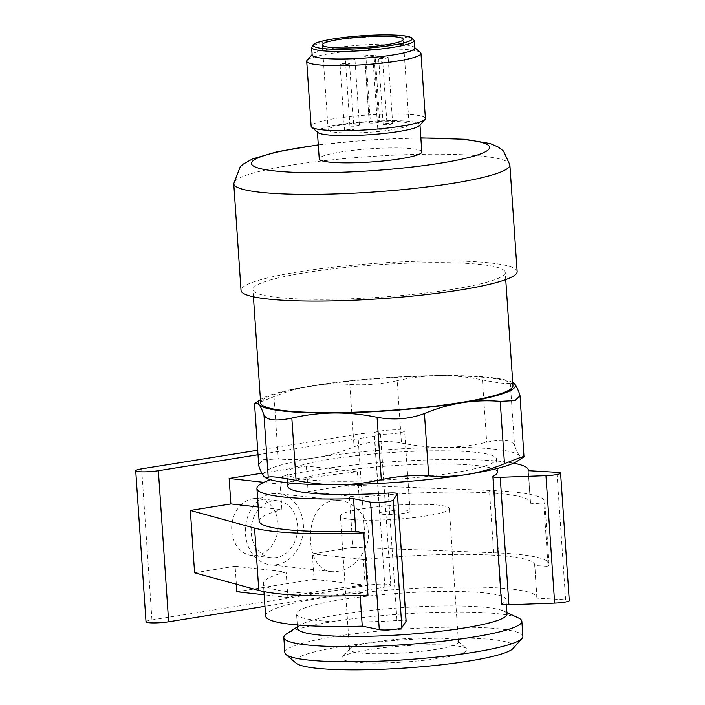 <?xml version="1.0" encoding="UTF-8"?>
<svg xmlns="http://www.w3.org/2000/svg" width="705" height="705" viewBox="0 0 705 705"><rect width="100%" height="100%" fill="white"/><g stroke="black" fill="none" stroke-linecap="round" stroke-linejoin="round"><path stroke-width="0.53" stroke-dasharray="3.52 2.64" d="M512.755 382.507A128.839 16.594 -3.9 0 0 511.804 382.013A128.839 16.594 -3.9 0 0 439.497 375.571C453.756 375.501 468.076 376.946 482.44 379.907C498.787 383.115 508.076 384.154 510.288 383.035L512.984 382.577M397.197 380.665C411.138 377.448 425.238 375.756 439.497 375.571A128.839 16.594 -3.9 0 0 311.61 385.829C324.335 383.846 337.069 383.388 349.83 384.463C364.952 385.432 380.744 384.172 397.197 380.665L401.445 442.996C384.613 439.964 368.83 441.224 354.077 446.794C341.731 451.887 329.2 455.483 316.51 457.589C303.785 459.572 291.05 460.021 278.29 458.955L263.511 459.704L258.479 464.542M254.523 403.542C253.518 404.573 260.022 402.264 274.033 396.615C286.389 391.531 298.911 387.935 311.61 385.829A128.839 16.594 -3.9 0 0 261.317 399.092A128.839 16.594 -3.9 0 0 260.436 399.7M512.967 385.67A126.451 16.285 -3.9 0 0 385.705 378.03A126.451 16.285 -3.9 0 0 260.656 402.872M276.765 297.378A126.451 16.285 -3.9 0 0 418.391 293.844A126.451 16.285 -3.9 0 0 505.247 272.368A126.451 16.285 -3.9 0 0 377.977 264.719A126.451 16.285 -3.9 0 0 252.928 289.57A126.451 16.285 -3.9 0 0 276.765 297.378M517.144 271.557A138.383 17.819 -3.9 0 0 377.871 263.185A138.383 17.819 -3.9 0 0 241.031 290.381M421.81 151.892A51.403 6.618 -3.9 0 0 370.072 148.781A51.403 6.618 -3.9 0 0 319.242 158.889M419.581 125.525A51.403 6.618 -3.9 0 0 419.951 124.644A51.403 6.618 -3.9 0 0 368.221 121.533A51.403 6.618 -3.9 0 0 317.382 131.632A51.403 6.618 -3.9 0 0 317.876 132.461M425.397 118.449A57.264 7.376 -3.9 0 0 367.772 114.985A57.264 7.376 -3.9 0 0 311.143 126.239M420.418 52.505A57.264 7.376 -3.9 0 0 363.339 49.967A57.264 7.376 -3.9 0 0 307.133 60.225M414.734 48.028A51.403 6.618 -3.9 0 0 414.24 47.2A51.403 6.618 -3.9 0 0 362.996 44.926A51.403 6.618 -3.9 0 0 312.535 54.135A51.403 6.618 -3.9 0 0 312.156 55.025M519.744 394.43L523.991 456.77C522.634 457.959 521.162 457.633 519.585 455.783C517.999 453.817 516.324 450.345 514.544 445.366C511.918 439.964 502.63 438.915 486.688 442.238C472.755 445.454 458.655 447.155 444.388 447.331C430.129 447.402 415.818 445.957 401.445 442.996M333.262 500.7L339.845 500.568C358.202 501.951 374.293 525.348 366.459 545.767C358.66 563.321 347.133 571.966 331.852 571.684C303.626 570.883 302.471 504.084 333.262 500.7M271.989 493.808A35.788 28.967 -83.6 0 1 278.396 493.659A35.788 28.967 -83.6 0 1 303.185 532.451A35.788 28.967 -83.6 0 1 270.412 564.784A35.788 28.967 -83.6 0 1 245.358 529.931A35.788 28.967 -83.6 0 1 271.989 493.808M272.474 500.894A28.632 23.168 -83.6 0 1 277.603 500.77A28.632 23.168 -83.6 0 1 297.431 531.808A28.632 23.168 -83.6 0 1 271.205 557.673A28.632 23.168 -83.6 0 1 251.165 529.79A28.632 23.168 -83.6 0 1 272.474 500.894M252.98 498.699A28.632 23.168 -83.6 0 1 258.109 498.576A28.632 23.168 -83.6 0 1 277.937 529.614A28.632 23.168 -83.6 0 1 251.711 555.478A28.632 23.168 -83.6 0 1 231.672 527.596A28.632 23.168 -83.6 0 1 252.98 498.699M146.014 621.819A14.311 1.842 176.1 0 1 151.945 619.907L368.169 585.229A14.311 1.842 176.1 0 1 382.974 584.084A14.311 1.842 176.1 0 1 390.808 585.194A14.311 1.842 176.1 0 1 384.886 587.106L264.957 606.335M257.501 450.248L357.876 434.157A14.311 1.842 176.1 0 1 372.681 433.011A14.311 1.842 176.1 0 1 380.515 434.121A14.311 1.842 176.1 0 1 374.584 436.034L257.81 454.76M513.205 648.362A109.751 14.135 -3.9 0 0 403.551 639.832A109.751 14.135 -3.9 0 0 296.074 663.167M353.707 662.074A62.78 8.09 -3.9 0 0 427.864 659.889A62.78 8.09 -3.9 0 0 466.543 648.653A62.78 8.09 -3.9 0 0 403.965 645.859A62.78 8.09 -3.9 0 0 342.339 657.113A62.78 8.09 -3.9 0 0 353.707 662.074M236.871 591.751L314.095 579.369L312.359 553.874L352.897 547.371L348.649 485.058L489.446 490.433A150.306 19.361 176.1 0 1 544.789 501.608A150.306 19.361 176.1 0 1 543.846 504.013L530.451 503.247L528.23 470.676M352.897 547.371L493.694 552.746A150.306 19.361 176.1 0 1 549.036 563.921A150.306 19.361 176.1 0 1 548.093 566.327L543.846 504.013M236.36 584.242L235.135 566.256L286.133 571.984L287.869 597.479A135.994 17.519 176.1 0 1 365.093 585.097L363.357 559.603A135.994 17.519 176.1 0 1 534.751 564.899A135.994 17.519 176.1 0 1 534.698 565.569L548.093 566.327M194.589 572.76L235.135 566.256M261.863 473.205L306.367 466.067L357.373 471.795A135.994 17.519 176.1 0 0 280.149 484.176L263.846 482.343M357.373 471.795L359.109 497.289L308.111 491.552L306.367 466.067M308.111 491.552L348.649 485.058M522.89 636.377A119.295 15.36 -3.9 0 0 402.828 629.16A119.295 15.36 -3.9 0 0 284.855 652.601M258.189 507.01L281.885 509.671L280.149 484.176M359.109 497.289A135.994 17.519 176.1 0 1 530.504 502.577A135.994 17.519 176.1 0 1 530.451 503.247M363.357 559.603L312.359 553.874M314.095 579.369L365.093 585.097M287.869 597.479L264.172 594.817M259.149 521.074A135.994 17.519 176.1 0 1 281.885 509.671M360.167 595.496L360.035 593.575A135.994 17.519 176.1 0 1 263.397 583.396A135.994 17.519 176.1 0 1 286.133 571.984M360.035 593.575L367.984 595.214M518.572 618.029A119.295 15.36 -3.9 0 0 401.797 614.055A119.295 15.36 -3.9 0 0 286.635 633.839M270.632 479.735A135.994 17.519 176.1 0 1 391.416 461.775A135.994 17.519 176.1 0 1 513.513 463.176M265.618 615.967A135.994 17.519 176.1 0 1 400.105 589.248A135.994 17.519 176.1 0 1 536.972 597.47A135.994 17.519 176.1 0 1 536.919 598.14L565.613 599.77A11.932 1.533 176.1 0 1 569.279 600.625M536.919 598.14L534.698 565.569M507.018 614.064A104.975 13.518 -3.9 0 0 504.128 611.209A104.975 13.518 -3.9 0 0 401.365 607.719A104.975 13.518 -3.9 0 0 300.022 625.124A104.975 13.518 -3.9 0 0 297.545 628.34M388.305 493.077L396.994 620.55A9.544 1.225 176.1 0 1 406.124 621.158M287.869 486.397A104.975 13.518 176.1 0 1 391.689 465.767A104.975 13.518 176.1 0 1 497.342 472.112M501.581 604.088A9.544 1.225 176.1 0 1 501.96 603.718L493.262 476.245M396.994 620.55A104.975 13.518 176.1 0 1 316.351 620.338A104.975 13.518 176.1 0 1 296.558 613.861A104.975 13.518 176.1 0 1 400.378 593.231A104.975 13.518 176.1 0 1 506.031 599.576A104.975 13.518 176.1 0 1 501.96 603.718M306.754 479.656A104.975 13.518 -3.9 0 0 424.339 476.721A104.975 13.518 -3.9 0 0 496.435 458.893A104.975 13.518 -3.9 0 0 390.781 452.548A104.975 13.518 -3.9 0 0 286.97 473.17A104.975 13.518 -3.9 0 0 306.754 479.656M517.197 461.22A128.839 16.594 -3.9 0 0 519.585 455.783A128.839 16.594 -3.9 0 0 444.388 447.331A128.839 16.594 -3.9 0 0 316.51 457.589A128.839 16.594 -3.9 0 0 263.82 476.289A128.839 16.594 -3.9 0 0 266.71 478.298M359.77 652.936A54.611 7.032 -3.9 0 0 420.938 651.411A54.611 7.032 -3.9 0 0 458.444 642.132A54.611 7.032 -3.9 0 0 457.924 641.25A54.611 7.032 -3.9 0 0 403.48 638.827A54.611 7.032 -3.9 0 0 349.874 648.618A54.611 7.032 -3.9 0 0 349.477 649.561A54.611 7.032 -3.9 0 0 359.77 652.936M350.667 519.382A54.611 7.032 -3.9 0 0 411.835 517.858A54.611 7.032 -3.9 0 0 449.341 508.587A54.611 7.032 -3.9 0 0 394.377 505.282A54.611 7.032 -3.9 0 0 340.374 516.016A54.611 7.032 -3.9 0 0 350.667 519.382M382.498 514.28A15.272 1.965 -3.9 0 0 399.603 513.857A15.272 1.965 -3.9 0 0 410.09 511.257A15.272 1.965 -3.9 0 0 394.721 510.341A15.272 1.965 -3.9 0 0 379.625 513.337A15.272 1.965 -3.9 0 0 382.498 514.28M377.034 434.024A15.272 1.965 -3.9 0 0 394.13 433.601A15.272 1.965 -3.9 0 0 404.617 431.002A15.272 1.965 -3.9 0 0 389.248 430.076A15.272 1.965 -3.9 0 0 374.152 433.082A15.272 1.965 -3.9 0 0 377.034 434.024M364.749 56.55L365.825 55.624A40.564 5.226 -3.9 0 1 375.201 55.193L374.126 56.118A4.768 0.617 -3.9 0 1 368.962 56.938A4.768 0.617 -3.9 0 1 364.732 56.611A4.768 0.617 -3.9 0 1 364.749 56.55L369.253 122.644L370.328 121.718L365.825 55.624M370.328 121.718A40.564 5.226 -3.9 0 0 328.125 129.826A40.564 5.226 -3.9 0 0 335.774 132.328A40.564 5.226 -3.9 0 0 381.202 131.192A40.564 5.226 -3.9 0 0 409.059 124.309A40.564 5.226 -3.9 0 0 379.704 121.286L375.201 55.193M379.704 121.286L378.629 122.212L374.126 56.118M385.309 128.944A4.768 0.617 -3.9 0 0 387.283 128.301A4.768 0.617 -3.9 0 0 382.48 128.019A4.768 0.617 -3.9 0 0 377.757 128.953A4.768 0.617 -3.9 0 0 380.374 129.323A4.768 0.617 -3.9 0 0 385.309 128.944M380.797 62.851A4.768 0.617 -3.9 0 0 382.771 62.207A4.768 0.617 -3.9 0 0 377.968 61.925A4.768 0.617 -3.9 0 0 373.253 62.86A4.768 0.617 -3.9 0 0 375.862 63.23A4.768 0.617 -3.9 0 0 380.797 62.851M390.685 124.283A4.768 0.617 -3.9 0 0 392.659 123.648A4.768 0.617 -3.9 0 0 387.856 123.357A4.768 0.617 -3.9 0 0 383.141 124.291A4.768 0.617 -3.9 0 0 385.75 124.662A4.768 0.617 -3.9 0 0 390.685 124.283M386.181 58.189A4.768 0.617 -3.9 0 0 388.155 57.554A4.768 0.617 -3.9 0 0 383.353 57.264A4.768 0.617 -3.9 0 0 378.638 58.198A4.768 0.617 -3.9 0 0 381.246 58.568A4.768 0.617 -3.9 0 0 386.181 58.189M352.077 130.478A4.768 0.617 -3.9 0 0 354.051 129.835A4.768 0.617 -3.9 0 0 349.248 129.544A4.768 0.617 -3.9 0 0 344.525 130.487A4.768 0.617 -3.9 0 0 347.142 130.857A4.768 0.617 -3.9 0 0 352.077 130.478M347.565 64.375A4.768 0.617 -3.9 0 0 349.548 63.741A4.768 0.617 -3.9 0 0 344.745 63.45A4.768 0.617 -3.9 0 0 340.021 64.393A4.768 0.617 -3.9 0 0 342.63 64.763A4.768 0.617 -3.9 0 0 347.565 64.375M357.453 125.816A4.768 0.617 -3.9 0 0 359.427 125.173A4.768 0.617 -3.9 0 0 354.624 124.891A4.768 0.617 -3.9 0 0 349.909 125.825A4.768 0.617 -3.9 0 0 352.518 126.195A4.768 0.617 -3.9 0 0 357.453 125.816M352.949 59.722A4.768 0.617 -3.9 0 0 354.923 59.079A4.768 0.617 -3.9 0 0 350.121 58.797A4.768 0.617 -3.9 0 0 345.406 59.731A4.768 0.617 -3.9 0 0 348.014 60.101A4.768 0.617 -3.9 0 0 352.949 59.722M369.253 122.644A4.768 0.617 -3.9 0 0 369.235 122.714A4.768 0.617 -3.9 0 0 373.465 123.031A4.768 0.617 -3.9 0 0 378.629 122.212M509.874 164.864A138.383 17.819 -3.9 0 0 370.601 156.492A138.383 17.819 -3.9 0 0 233.752 183.688M420.867 138.065A119.295 15.36 -3.9 0 0 318.299 145.054M414.214 40.476A51.403 6.618 -3.9 0 0 362.476 37.374A51.403 6.618 -3.9 0 0 311.645 47.473M482.44 379.907L486.688 442.238M510.288 383.035L514.544 445.366M349.83 384.463L354.077 446.794M274.033 396.615L278.29 458.955M151.945 619.907L141.643 468.834M368.169 585.229L357.876 434.157M384.886 587.106L374.584 436.034M493.694 552.746L489.446 490.433M565.613 599.77L556.924 472.306M511.804 382.013L512.746 382.462M261.317 399.092L260.436 399.664M505.741 279.594L505.247 272.368M253.421 296.796L252.928 289.57M420.859 137.872L369.922 139.872L318.281 144.86M312.535 54.135L312.13 54.593M414.24 47.2L414.699 47.605M339.845 500.559L278.396 493.659M331.852 571.684L270.412 564.784M277.603 500.77L258.109 498.576M271.205 557.673L251.711 555.478M390.808 585.194L380.515 434.121M549.036 563.921L544.789 501.608M530.504 502.577L528.327 470.676M536.972 597.47L534.751 564.899M263.952 591.618L263.397 583.396M300.022 625.124L297.439 626.807M504.128 611.209L506.913 612.53M506.384 604.828L506.031 599.576M497.096 468.49L496.435 458.893M297.316 624.965L296.558 613.861M287.622 482.775L286.97 473.17M349.874 648.618L342.339 657.113M457.924 641.25L466.543 648.653M458.444 642.132L449.341 508.587M349.477 649.561L340.374 516.016M410.09 511.257L404.617 431.002M379.625 513.337L374.152 433.082M409.059 124.309L403.269 39.33M328.125 129.826L322.335 44.847M387.283 128.301L382.771 62.207M377.757 128.953L373.253 62.86M392.659 123.648L388.155 57.554M383.141 124.291L378.638 58.198M354.051 129.835L349.548 63.741M344.525 130.487L340.021 64.393M359.427 125.173L354.923 59.079M349.909 125.825L345.406 59.731M369.235 122.714L364.732 56.611"/><path stroke-width="1.06" d="M512.984 382.577L514.694 384.022C516.28 385.988 517.963 389.451 519.744 394.43L520.034 395.769L515.029 400.599L500.224 401.356C487.455 400.299 474.712 400.748 462.013 402.722A128.839 16.594 -3.9 0 0 514.694 384.022A128.839 16.594 -3.9 0 0 512.755 382.507M462.013 402.722C449.296 404.82 436.774 408.415 424.436 413.509C409.755 419.078 393.972 420.339 377.069 417.307C362.705 414.346 348.393 412.901 334.126 412.98A128.839 16.594 -3.9 0 0 462.013 402.722M260.436 399.7A128.839 16.594 -3.9 0 0 258.929 404.529C257.351 402.678 255.88 402.352 254.523 403.542L258.77 465.882C260.55 470.861 262.234 474.324 263.82 476.289L265.529 477.726L268.226 477.276C270.403 476.148 279.682 477.188 296.074 480.405C310.429 483.366 324.749 484.811 339.017 484.74C353.267 484.547 367.367 482.854 381.317 479.647C397.708 476.148 413.491 474.879 428.684 475.849C441.453 476.906 454.196 476.448 466.904 474.483C479.611 472.385 492.134 468.79 504.48 463.696C518.466 458.047 524.969 455.738 523.991 456.77L517.197 461.22A128.839 16.594 -3.9 0 1 466.904 474.483A128.839 16.594 -3.9 0 1 339.017 484.74A128.839 16.594 -3.9 0 1 266.71 478.298L265.529 477.734M260.436 399.664L254.523 403.542L258.77 465.882M334.126 412.98C319.876 413.165 305.776 414.857 291.826 418.065C275.919 421.396 266.64 420.356 263.97 414.937C262.189 409.957 260.515 406.485 258.929 404.529A128.839 16.594 -3.9 0 0 334.126 412.98M253.421 296.796L260.656 402.872A126.451 16.285 -3.9 0 0 284.485 410.68A126.451 16.285 -3.9 0 0 426.12 407.146A126.451 16.285 -3.9 0 0 512.967 385.67L505.741 279.594M318.281 144.86L277.171 151.707L252.487 158.942L243.304 164.071L240.282 166.706L233.752 183.688L241.031 290.381A138.383 17.819 -3.9 0 0 267.116 298.929A138.383 17.819 -3.9 0 0 422.101 295.06A138.383 17.819 -3.9 0 0 517.144 271.557L509.874 164.864L503.52 151.064L498.488 147.151L490.275 143.573L464.842 139.264L420.859 137.872M317.409 132.064L319.242 158.889A51.403 6.618 -3.9 0 0 328.927 162.062A51.403 6.618 -3.9 0 0 386.507 160.625A51.403 6.618 -3.9 0 0 421.81 151.892L419.986 125.067M312.13 54.593L307.133 60.225A57.264 7.376 -3.9 0 0 306.71 61.212L311.143 126.239A57.264 7.376 -3.9 0 0 311.698 127.164L317.876 132.461A51.403 6.618 -3.9 0 0 327.067 134.805A51.403 6.618 -3.9 0 0 381.44 133.703A51.403 6.618 -3.9 0 0 419.581 125.525L424.983 119.436A57.264 7.376 -3.9 0 0 425.397 118.449L420.964 53.43A57.264 7.376 -3.9 0 0 420.418 52.505L414.699 47.605M311.698 127.164A57.264 7.376 -3.9 0 0 321.938 129.773A57.264 7.376 -3.9 0 0 382.498 128.548A57.264 7.376 -3.9 0 0 424.983 119.436M306.71 61.212A57.264 7.376 -3.9 0 0 317.506 64.754A57.264 7.376 -3.9 0 0 381.643 63.15A57.264 7.376 -3.9 0 0 420.964 53.43M311.645 47.473L312.156 55.025A51.403 6.618 -3.9 0 0 321.85 58.198A51.403 6.618 -3.9 0 0 379.422 56.761A51.403 6.618 -3.9 0 0 414.734 48.028L414.214 40.476L411.658 37.488L403.533 35.691C393.249 34.598 379.59 34.598 362.546 35.699C336.505 37.532 317.761 41.181 313.743 44.177L311.645 47.473A51.403 6.618 -3.9 0 0 321.33 50.645A51.403 6.618 -3.9 0 0 378.911 49.209A51.403 6.618 -3.9 0 0 414.214 40.476M329.984 47.35A40.564 5.226 -3.9 0 0 375.412 46.213A40.564 5.226 -3.9 0 0 403.269 39.33A40.564 5.226 -3.9 0 0 362.449 36.872A40.564 5.226 -3.9 0 0 322.335 44.847A40.564 5.226 -3.9 0 0 329.984 47.35M520.034 395.769L523.991 456.77M257.81 454.76L158.361 470.711A14.311 1.842 176.1 0 1 143.547 471.848A14.311 1.842 176.1 0 1 135.721 470.746A14.311 1.842 176.1 0 1 141.643 468.834L257.501 450.248M264.957 606.335L168.654 621.784A14.311 1.842 176.1 0 1 153.849 622.92A14.311 1.842 176.1 0 1 146.014 621.819L135.721 470.746M297.439 626.807L286.635 633.839A119.295 15.36 -3.9 0 0 283.824 637.496L284.855 652.601A119.295 15.36 -3.9 0 0 285.992 654.522L296.074 663.167A109.751 14.135 -3.9 0 0 315.708 668.173A109.751 14.135 -3.9 0 0 431.786 665.82A109.751 14.135 -3.9 0 0 513.205 648.362L522.017 638.43A119.295 15.36 -3.9 0 0 522.89 636.377L521.859 621.264A119.295 15.36 -3.9 0 0 518.572 618.029L506.913 612.53M190.341 510.438L194.589 572.76L258.814 590.411A150.306 19.361 176.1 0 0 367.984 595.214L363.736 532.892A150.306 19.361 176.1 0 1 254.567 528.098L190.341 510.438L230.887 503.943L229.143 478.448L261.863 473.205M264.172 594.817L236.871 591.751L236.36 584.242M285.992 654.522A119.295 15.36 -3.9 0 0 307.336 659.968A119.295 15.36 -3.9 0 0 433.513 657.413A119.295 15.36 -3.9 0 0 522.017 638.43M263.846 482.343L229.143 478.448M230.887 503.943L258.189 507.01M355.787 531.262L353.566 498.682A135.994 17.519 176.1 0 1 256.928 488.503L259.149 521.074A135.994 17.519 176.1 0 0 355.787 531.262L363.736 532.892M283.824 637.496A119.295 15.36 -3.9 0 0 306.305 644.863A119.295 15.36 -3.9 0 0 439.92 641.532A119.295 15.36 -3.9 0 0 521.859 621.264M256.928 488.503A135.994 17.519 176.1 0 1 270.632 479.735M513.513 463.176A135.994 17.519 176.1 0 1 528.283 470.006A135.994 17.519 176.1 0 1 528.23 470.676L556.924 472.306A11.932 1.533 176.1 0 1 560.59 473.161A11.932 1.533 176.1 0 1 545.961 475.655L500.233 477.32A9.544 1.225 176.1 0 1 492.892 476.624A9.544 1.225 176.1 0 1 493.262 476.245A104.975 13.518 176.1 0 0 497.342 472.112L497.096 468.49M287.622 482.775L287.869 486.397A104.975 13.518 176.1 0 0 307.662 492.874A104.975 13.518 176.1 0 0 388.305 493.077A9.544 1.225 176.1 0 1 397.435 493.685A9.544 1.225 176.1 0 1 397.391 493.808L393.196 500.145A11.932 1.533 176.1 0 1 383.441 502.18A11.932 1.533 176.1 0 1 370.592 502.189L353.566 498.682M397.435 493.685L406.124 621.158A9.544 1.225 176.1 0 1 406.08 621.281L401.885 627.617A11.932 1.533 176.1 0 1 392.13 629.644A11.932 1.533 176.1 0 1 379.281 629.653L362.255 626.155A135.994 17.519 176.1 0 1 265.618 615.967L263.952 591.618M560.59 473.161L569.279 600.625A11.932 1.533 176.1 0 1 554.65 603.119L508.922 604.793A9.544 1.225 176.1 0 1 501.581 604.088L492.892 476.624M362.255 626.155L360.167 595.496M297.316 624.965L297.545 628.34A104.975 13.518 -3.9 0 0 317.338 634.826A104.975 13.518 -3.9 0 0 434.914 631.891A104.975 13.518 -3.9 0 0 507.018 614.064L506.384 604.828M233.752 183.688A138.383 17.819 -3.9 0 0 259.837 192.236A138.383 17.819 -3.9 0 0 414.831 188.367A138.383 17.819 -3.9 0 0 509.874 164.864M318.299 145.054A119.295 15.36 -3.9 0 0 273.998 170.874A119.295 15.36 -3.9 0 0 462.224 159.066A119.295 15.36 -3.9 0 0 420.867 138.065M322.749 48.513A49.5 6.371 -3.9 0 0 407.842 41.683A49.5 6.371 -3.9 0 0 357.805 36.061A49.5 6.371 -3.9 0 0 322.749 48.513M424.436 413.509L428.684 475.849M377.069 417.307L381.317 479.647M500.224 401.356L504.48 463.696M291.826 418.065L296.074 480.405M263.97 414.937L268.226 477.276M168.654 621.784L158.361 470.711M258.814 590.411L254.567 528.098M379.281 629.653L370.592 502.189M401.885 627.617L393.196 500.145M406.08 621.281L397.391 493.808M508.922 604.793L500.233 477.32M554.65 603.119L545.961 475.655M528.327 470.676L528.283 470.006"/></g></svg>
